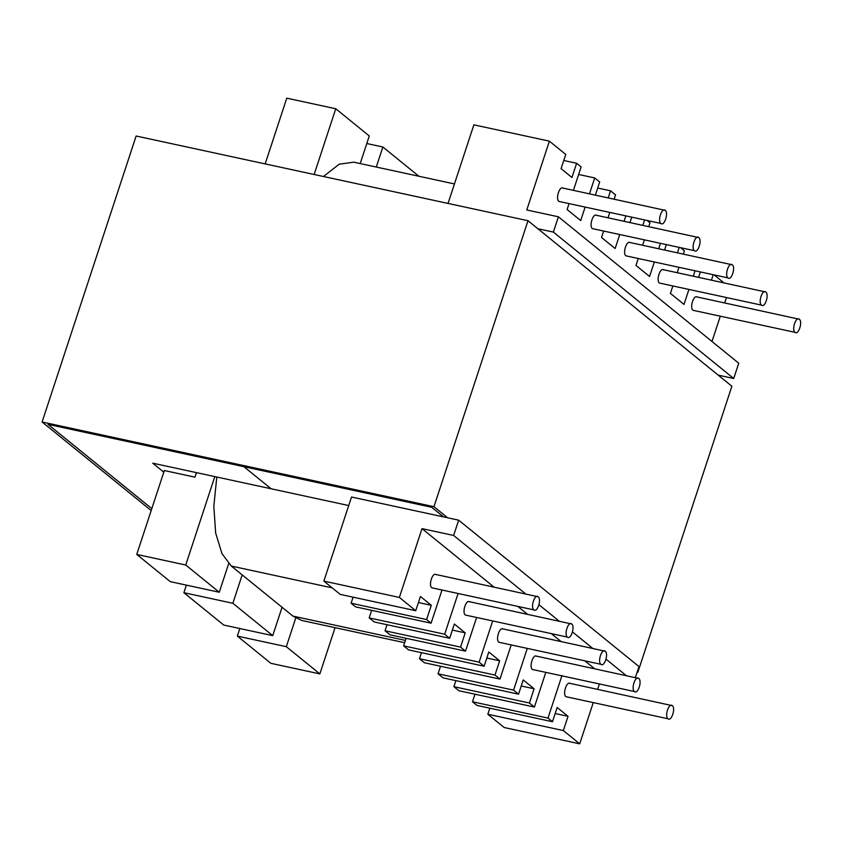<?xml version="1.0" encoding="UTF-8"?>
<svg xmlns="http://www.w3.org/2000/svg" width="842" height="842" viewBox="0 0 842 842"><rect width="100%" height="100%" fill="white"/><g stroke="black" fill="none" stroke-linecap="round" stroke-linejoin="round"><path stroke-width="1.26" d="M634.458 691.535C637.836 694.734 642.383 680.915 638.762 678.431C635.373 675.231 630.826 689.04 634.458 691.535L532.407 669.474C528.787 666.99 533.323 653.171 536.712 656.381M727.972 277.902C731.361 281.102 735.897 267.282 732.277 264.798C728.888 261.599 724.352 275.408 727.972 277.902L625.922 255.842C622.301 253.358 626.848 239.538 630.226 242.749M600.925 664.306C604.314 667.517 608.861 653.697 605.23 651.213C601.841 648.003 597.304 661.823 600.925 664.306L498.874 642.257C495.254 639.773 499.801 625.953 503.179 629.153M761.505 305.12C764.883 308.33 769.43 294.511 765.81 292.016C762.42 288.817 757.874 302.636 761.505 305.12L659.454 283.059C655.823 280.575 660.37 266.756 663.759 269.966M694.439 250.674C697.829 253.884 702.375 240.065 698.755 237.581C695.366 234.371 690.819 248.19 694.439 250.674L592.4 228.624C588.769 226.14 593.315 212.321 596.704 215.52M660.917 223.456C664.306 226.666 668.843 212.847 665.222 210.363C661.833 207.153 657.286 220.972 660.917 223.456L558.867 201.396C555.246 198.912 559.783 185.093 563.172 188.303M533.87 609.871C537.259 613.071 541.795 599.262 538.175 596.768C534.786 593.568 530.25 607.387 533.87 609.871L431.82 587.811C428.199 585.327 432.735 571.508 436.124 574.718M667.98 718.752C671.369 721.962 675.916 708.143 672.284 705.649C668.906 702.449 664.359 716.268 667.98 718.752L565.929 696.692C562.309 694.208 566.855 680.389 570.244 683.599M795.027 332.337C798.416 335.548 802.963 321.728 799.332 319.244C795.943 316.034 791.406 329.853 795.027 332.337L692.977 310.288C689.356 307.793 693.903 293.974 697.292 297.184M567.392 637.089C570.781 640.299 575.328 626.48 571.707 623.996C568.318 620.786 563.772 634.605 567.392 637.089L465.352 615.039C461.721 612.544 466.268 598.725 469.657 601.935M555.173 713.542L568.034 716.321L557.162 707.501L552.478 721.731L547.995 718.089L562.003 675.473M545.753 672.548L534.407 707.048L529.418 703.007L534.102 688.777L523.219 679.947L518.546 694.176L513.557 690.135L527.229 648.572M511.147 645.088L499.969 679.094L494.98 675.052L499.664 660.823L488.792 651.992L484.108 666.222L479.13 662.17L492.623 621.112M458.027 593.663L444.692 634.215L449.67 638.268L454.354 624.038L465.226 632.858L460.553 647.098L465.531 651.14L476.551 617.639M635.394 677.526L638.994 666.58L458.669 520.177L453.638 535.459L422.01 528.629L399.382 597.431L415.738 610.713L420.421 596.483L431.293 605.314L426.61 619.544L431.093 623.185L441.945 590.189M422.01 528.629L493.938 587.021M518.114 606.65L527.471 614.25M551.636 633.868L560.993 641.467M585.169 661.086L594.526 668.685M568.034 716.321L563.351 730.561L579.706 743.833L593.21 702.775M597.631 689.335L599.346 684.125M448.039 203.427L473.878 124.837L549.394 141.161L526.776 209.974L558.404 216.804L553.383 232.087L733.708 378.49L718.215 375.143M458.669 520.177L351.514 497.022L323.865 581.117L340.221 594.389L415.738 610.713M353.082 597.178L351.103 603.219L426.61 619.544M431.093 623.185L355.587 606.861L351.103 603.219M371.659 610.334L369.175 617.902L444.692 634.215M449.67 638.268L374.164 621.943L369.175 617.902M387.025 624.722L385.036 630.774L460.553 647.098M465.531 651.14L390.014 634.815L385.036 630.774M406.097 638.289L403.613 645.856L479.13 662.17M484.108 666.222L408.591 649.898L403.613 645.856M421.453 652.676L419.463 658.728L494.98 675.052M499.969 679.094L424.452 662.77L419.463 658.728M518.546 694.176L443.029 677.852L438.04 673.811L440.534 666.254M455.89 680.631L453.901 686.683L529.418 703.007M534.407 707.048L458.89 690.735L453.901 686.683M552.478 721.731L476.961 705.407L472.478 701.765L474.962 694.208M489.823 708.185L487.834 714.237L563.351 730.561M579.706 743.833L504.2 727.52L487.834 714.237M683.346 254.042L684.42 250.779L680.915 247.937M648.74 226.582L649.982 222.825L647.393 220.72M595.389 195.081L599.693 181.988L594.705 177.946L578.622 174.473M597.704 188.04L610.566 190.818L615.544 194.87L614.144 199.133M563.761 160.485L576.633 163.274L571.95 177.504L561.077 168.674L565.75 154.444L549.394 141.161M573.413 190.334L581.117 166.916L576.633 163.274M472.478 701.765L547.995 718.089M438.04 673.811L513.557 690.135M695.008 270.956L693.292 276.165M688.872 289.606L683.999 304.425L670.411 293.395L672.79 286.133M677.21 272.692L678.926 267.482M677.452 252.768L679.157 247.559M664.591 249.99L666.296 244.78M660.402 243.506L658.697 248.706M654.276 262.157L649.561 276.471L635.973 265.43L638.194 258.683M642.614 245.232L644.33 240.033M642.846 225.309L644.562 220.109M629.984 222.53L631.7 217.331M603.598 231.224L601.535 237.476L615.134 248.516L619.67 234.697M624.09 221.257L625.806 216.057M609.724 212.573L608.008 217.783M608.25 197.859L610.566 190.818M568.992 203.775L567.108 209.521L580.696 220.562L585.074 207.248M589.495 193.807L594.705 177.946M711.995 341.494L720.257 316.36M724.678 302.92L726.383 297.71M723.804 282.754L714.448 275.155M711.458 280.091L713.174 274.881M698.597 277.313L700.312 272.103M185.735 565.024L136.751 554.436L170.284 581.654L219.267 592.242L185.735 565.024L214.805 476.604M314.14 174.483L335.758 108.755L369.28 135.972L360.208 163.569M366.796 143.529L382.878 147.003L376.29 167.042M382.878 147.003L418.895 176.252M335.053 627.658L319.855 673.905L286.322 646.688L295.731 618.06M186.366 585.127L183.872 592.694L223.751 625.059L272.734 635.647L282.059 607.271M272.734 635.647L232.855 603.282L242.191 574.897M219.267 592.242L228.677 563.614M265.156 163.906L286.775 98.167L335.758 108.755M239.823 628.542L237.339 636.099L270.871 663.317L319.855 673.905M237.339 636.099L286.322 646.688M136.751 554.436L164.337 470.541L194.955 477.161L196.439 472.636M183.872 592.694L232.855 603.282M553.383 232.087L537.88 228.74M733.708 378.49L738.739 363.207L558.404 216.804M399.382 597.431L323.865 581.117M453.638 535.459L525.576 593.863M538.975 604.745L559.099 621.08M572.507 631.963L592.631 648.308M606.029 659.181L626.164 675.526M418.432 602.535L431.293 605.314M452.365 630.079L465.226 632.858M486.802 658.034L499.664 660.823M521.23 685.998L534.102 688.777M571.707 623.996L468.994 601.609M799.332 319.244L696.618 296.858M672.284 705.649L569.571 683.272M538.175 596.768L435.461 574.391M665.222 210.363L562.509 187.976M698.755 237.581L596.031 215.194M765.81 292.016L663.096 269.64M605.23 651.213L502.516 628.827M732.277 264.798L629.563 242.412M638.762 678.431L536.049 656.044M163.801 472.173L152.739 463.184L271.113 488.77L243.927 466.7L47.994 424.357L151.813 508.642L47.994 424.357L431.693 507.284L443.555 516.914L431.693 507.284L243.927 466.7L271.113 488.77L348.714 505.547M332.201 587.874L231.318 566.066L292.932 616.102L405.402 640.404M231.318 566.066L221.993 553.678L215.657 533.039L213.826 506.116L216.804 477.035M404.644 642.699L301.825 620.48L292.932 616.102M323.454 176.504L339.189 164.19L353.777 162.18L454.448 183.935M637.289 671.769L637.857 672.232L731.877 386.236L527.997 220.709L136.13 136.015L42.1 422L433.967 506.695L447.639 517.798M151.181 510.557L42.1 422M637.857 672.232L637.183 672.084M527.997 220.709L433.967 506.695"/></g></svg>
